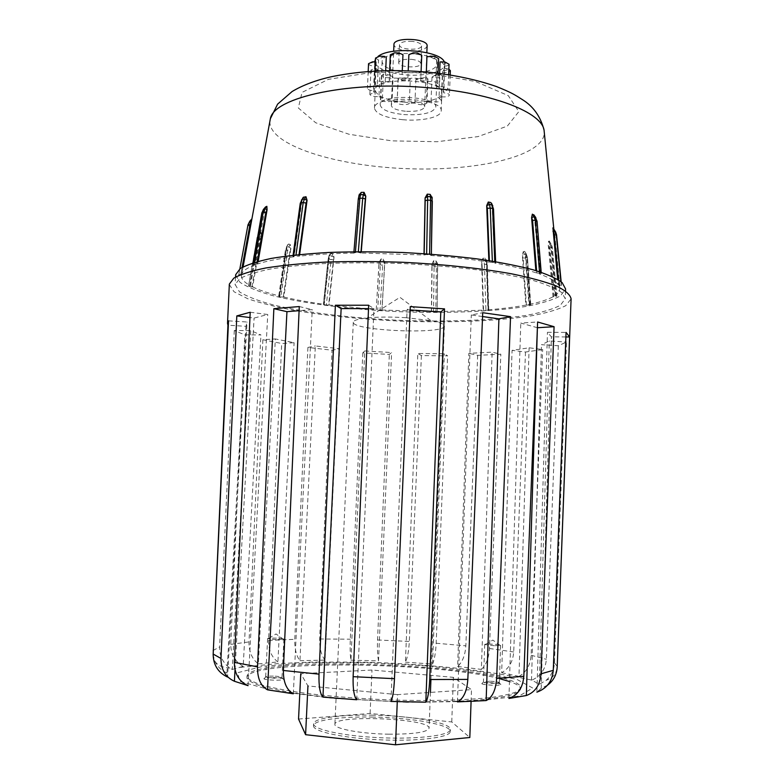 <?xml version="1.0" encoding="UTF-8"?>
<svg xmlns="http://www.w3.org/2000/svg" width="784" height="784" viewBox="0 0 784 784"><rect width="100%" height="100%" fill="white"/><g stroke="black" fill="none" stroke-linecap="round" stroke-linejoin="round"><path stroke-width="0.59" stroke-dasharray="3.92 2.94" d="M434.326 75.578L432.004 77.146C437.364 78.38 440.882 78.008 442.558 75.999L439.951 74.176L438.315 74.088L434.326 75.578C438.795 76.097 440.128 75.597 438.315 74.088M432.004 77.146L431.033 101.234C436.414 102.42 439.942 102.067 441.617 100.176L439.001 98.431L439.951 74.176M424.683 77.577L415.922 79.155C420.792 81.438 424.801 81.399 427.946 79.037L427.358 78.106L424.683 77.577C424.193 79.115 422.282 79.292 418.94 78.116M415.922 79.155L414.932 103.106C419.822 105.272 423.83 105.242 426.976 103.018L426.388 102.136L427.358 78.106M407.288 78.086L401.251 77.538L398.105 78.508C397.694 81.075 410.071 81.732 410.306 79.145L407.288 78.086C404.652 79.253 402.643 79.066 401.251 77.538M398.272 78.047L397.076 102.449C396.675 104.88 409.072 105.526 409.307 103.086L410.306 79.145M390.491 75.509L385.659 74.01L383.464 74.088L381.808 75.421C383.886 77.773 387.649 78.331 393.098 77.077L390.491 75.509C386.345 76.009 384.738 75.509 385.659 74.01M383.464 74.088L382.396 98.225L380.74 99.48C382.837 101.724 386.6 102.253 392.059 101.077L393.098 77.077M378.515 70.452L375.35 68.188L370.959 70.031C371.9 71.883 374.928 72.667 380.024 72.383L378.515 70.452C373.89 70.129 373.106 69.433 376.153 68.365M374.644 68.277L375.35 68.188L374.223 92.649L369.852 94.354C370.803 96.109 373.841 96.863 378.946 96.599L380.024 72.383M368.539 63.69C368.843 65.013 370.852 65.856 374.576 66.199L375.438 62.014L376.232 61.936L375.369 61.848M376.232 61.936L375.115 86.691C370.646 86.358 368.078 86.906 367.422 88.337C367.725 89.601 369.744 90.395 373.468 90.738L374.576 66.199M375.536 58.065L378.486 60.133L380.122 58.281L384.905 56.517M385.689 70.687L385.189 81.977C379.652 80.713 376.055 81.066 374.419 83.026L377.378 84.995L378.486 60.133M390.334 54.772L391.03 55.87L393.872 54.459L399.86 53.861L402.956 54.674M402.27 70.687L401.888 79.88C400.232 77.469 388.982 77.518 389.236 79.939L389.932 80.987L391.03 55.87M408.876 54.674L412.139 53.851L418.499 54.449L421.547 55.86L421.753 55.321M421.547 55.86L420.724 80.536C421.175 77.822 408.023 77.165 407.807 79.89L408.19 70.864M427.535 56.683L429.701 56.664L434.601 58.281L436.717 60.152L438.628 58.614M436.717 60.152L435.728 85.142L437.639 83.692C435.541 81.32 431.631 80.772 425.918 82.065L426.329 72.01M441.245 61.848L443.666 64.2L444.273 66.258C447.223 66.003 448.811 65.337 449.056 64.259M444.273 66.258L443.313 90.944C446.263 90.719 447.86 90.091 448.095 89.062C447.213 87.308 444.214 86.583 439.079 86.867L439.608 73.422M444.322 61.916L444.871 64.278C444.998 71.667 424.36 76.812 404.377 74.794C385.953 72.628 376.065 68.139 374.723 61.338M375.497 58.976L378.045 56.419M397.243 102.018L392.059 101.077M382.396 98.225L378.946 96.599M374.223 92.649L373.468 90.738M375.115 86.691L377.378 84.995M385.189 81.977L389.932 80.987M401.888 79.88L407.807 79.89M420.518 81.046L425.918 82.065M435.728 85.142L439.079 86.867M443.313 90.944L443.754 92.875L444.587 68.433L442.421 72.461L441.47 96.824L439.001 98.431M431.033 101.234L426.388 102.136M414.932 103.106L409.307 103.086M441.47 96.824C446.047 97.147 448.693 96.579 449.428 95.099C449.163 93.933 447.282 93.188 443.754 92.875M403.476 102.155C385.973 100.176 376.575 96.167 375.281 90.111C373.919 76.028 444.44 78.988 441.902 92.904C442.049 99.47 422.468 104.007 403.476 102.155M442.421 72.461C446.988 72.794 449.634 72.187 450.369 70.629M448.869 69.149L444.714 68.286M403.711 114.552C422.409 115.483 433.101 113.014 435.777 107.143C437.835 95.922 379.084 93.463 380.201 104.821C381.259 109.682 389.099 112.935 403.711 114.552M405.495 72.393C424.124 73.333 434.787 70.57 437.472 64.102C439.569 51.734 381.053 49.284 382.102 61.779C383.141 67.13 390.942 70.668 405.495 72.393M405.397 111.25C396.626 110.26 391.931 108.319 391.314 105.409C390.706 98.588 425.83 100.068 424.654 106.81C423.076 110.319 416.657 111.798 405.397 111.25M412.296 41.366C404.769 41.003 400.497 42.15 399.477 44.825C398.762 49.98 421.861 50.95 421.586 45.746C421.224 43.561 418.127 42.101 412.296 41.366M411.551 59.349C417.382 60.064 420.489 61.475 420.851 63.582C421.145 68.6 398.007 67.63 398.713 62.661C399.732 60.084 404.015 58.986 411.551 59.349M427.113 45.933C425.526 49.96 419.126 51.695 407.925 51.127C399.203 50.058 394.548 47.863 393.95 44.551M402.731 119.707C421.753 121.51 441.363 117.188 441.196 110.897C443.724 97.549 373.086 94.59 374.478 108.104C375.781 113.905 385.199 117.776 402.731 119.707M492.087 204.33L494.773 263.091L495.684 262.718L488.922 262.121L488.863 260.592M534.286 215.404L539.529 274.008L541.293 273.606L536.031 272.793L535.854 270.578M552.955 228.124L558.992 285.925L561.54 285.582L558.208 284.71L557.679 279.388M561.54 285.582L561.168 281.779L561.54 285.582M556.816 296.215L554.749 295.735L549.153 240.943L548.467 241.472L548.29 245.421L553.063 296.754L556.816 296.215L552.308 247.058L550.956 246.891L555.503 295.784M530.405 304.888L529.445 304.368L525.476 252.066L524.692 251.341L523.212 251.723L522.369 255.447L525.819 305.094L530.405 304.888L527.465 257.358L526.76 257.23L530.043 304.466M487.971 310.278L488.765 310.062L488.109 309.798L486.521 261.307L486.266 259.622L484.973 258.073L482.944 258.279L481.601 261.797L483.189 310.15L487.971 310.278L486.462 264.208L486.991 263.973L488.491 309.905M435.826 312.061L437.149 311.846L437.501 263.326L435.924 260.7L433.621 260.719L431.935 264.051L431.376 311.669L435.826 312.061L436.365 266.776L437.648 266.638L437.109 311.787M380.005 310.258L381.994 310.003L384.817 262.562L383.347 259.132L381.024 258.965L379.162 262.17L376.232 309.778L380.005 310.258L382.69 265.159L384.572 265.168L381.896 310.111M326.35 305.084L328.996 304.996L334.043 257.152L332.886 253.575L330.779 253.242L328.937 256.348L323.87 304.3L323.341 304.496L326.35 305.084L331.162 259.563L333.445 259.749L328.653 305.084M280.79 296.94L283.828 297.058L290.923 248.224L290.247 244.481L288.63 244.01L287.63 244.843L286.993 247.087L279.859 296.097L278.712 296.313L280.79 296.94L287.552 250.449L290.002 250.841L283.269 297.107M249.528 286.572L252.624 286.895L261.346 236.592L261.307 232.681L260.435 232.113L259.22 235.229L250.449 285.758L248.518 285.964L249.528 286.572L257.858 238.62L260.17 239.218L251.899 286.895M242.991 266.932L241.599 274.469L238.787 274.625L241.413 275.635L251.811 218.932M258.181 261.337L257.74 263.924L252.909 264.355L254.859 264.914L265.296 207.241M299.645 254.526L299.429 256.143L292.961 256.27L294.049 256.76L302.105 199.391M361.257 251.674L361.15 253.016L358.268 252.409L353.839 252.762L358.994 195.432M235.651 275.096L240.031 282.367C247.411 287.169 258.632 291.677 273.694 295.891C306.338 303.937 352.173 309.543 399.36 311.699C446.566 313.502 492.715 311.748 525.917 306.466C541.274 303.526 552.838 299.978 560.599 295.803L565.568 288.924M488.922 262.121C471.39 259.308 452.143 257.103 431.171 255.496L426.633 254.545L423.997 254.986L361.15 253.016M354.162 253.085C333.808 253.399 315.56 254.418 299.429 256.143M294.049 256.76C278.692 258.651 266.589 261.043 257.74 263.924M254.859 264.914C247.332 267.736 242.962 270.754 241.766 273.979L241.599 274.469M241.413 275.635C241.354 279.045 244.363 282.426 250.449 285.758M252.624 286.895C259.377 290.188 268.461 293.255 279.859 296.097M283.828 297.058C295.686 299.821 309.033 302.232 323.87 304.3M328.996 304.996L376.34 309.641M381.994 310.003L431.376 311.669M436.962 311.679L483.189 310.15M488.109 309.798C502.358 308.69 514.921 307.122 525.819 305.094M529.445 304.368C539.823 302.232 547.702 299.694 553.063 296.754M554.749 295.735C558.757 293.118 560.364 290.305 559.57 287.297L558.992 285.925M558.208 284.71C555.503 281.152 549.27 277.575 539.529 274.008M536.031 272.793C525.349 269.255 511.599 266.021 494.773 263.091M432.17 197.931L431.171 255.496M423.997 254.986L424.026 253.663M525.496 352.036L513.706 651.974C512.942 661.676 508.924 668.576 501.672 672.692L512.07 350.36L529.112 347.802L542.675 349.537L525.496 352.036L512.07 350.36M501.672 672.692L518.979 676.416L529.112 347.802M518.979 676.416C526.309 672.211 530.356 665.155 531.131 655.267L542.675 349.537M477.662 355.348L465.843 645.84C465.206 655.238 462.462 662.117 457.611 666.459L468.852 353.329L492.136 352.173L500.829 354.221L477.662 355.348L468.852 353.329M457.611 666.459L481.366 669.409L492.136 352.173M481.366 669.409C486.158 664.989 488.853 658.021 489.471 648.495L500.829 354.221M421.39 355.583L409.326 641.459C408.827 650.72 407.523 657.619 405.416 662.157L417.823 353.496L444.342 353.76L447.605 355.848L421.39 355.583L417.823 353.496M405.416 662.157L432.552 664.077L444.342 353.76M432.552 664.077C434.503 659.501 435.698 652.553 436.169 643.243L447.605 355.848M362.806 352.849L350.301 639.205C349.948 648.495 350.164 655.483 350.948 660.167L364.766 350.948L391.598 352.565L389.325 354.446L362.806 352.849L364.766 350.948M350.948 660.167L378.525 660.873L391.598 352.565M378.525 660.873C377.565 656.198 377.241 649.23 377.555 639.969L389.325 354.446M307.906 347.43L294.784 639.323C294.568 648.789 296.283 655.924 299.949 660.706L315.335 345.95L339.619 348.772L332.004 350.203L307.906 347.43L315.335 345.95M299.949 660.706L325.037 660.108L339.619 348.772M325.037 660.108C321.273 655.385 319.48 648.329 319.666 638.97L332.004 350.203M262.875 339.746L249.008 641.929C248.91 651.739 252.027 659.05 258.348 663.862L275.341 338.943L294.098 342.716L281.691 343.48L262.875 339.746L275.341 338.943M258.348 663.862L277.908 661.941L294.098 342.716M277.908 661.941C271.617 657.217 268.51 650.044 268.579 640.41L281.691 343.48M234.279 330.525L219.618 646.967C219.491 655.924 222.901 662.941 229.839 668.037L232.289 669.467L250.733 330.613L260.935 334.954L244.804 334.846L234.279 330.525L250.733 330.613M232.289 669.467L243.197 666.331L260.935 334.954M243.197 666.331C234.926 661.716 230.78 654.385 230.761 644.35L244.804 334.846M228.536 320.842L247.019 321.999L246.009 326.33L228.33 325.233M246.009 326.33L226.988 673.015L227.566 677.062L247.019 321.999M226.988 673.015C221.49 670.653 217.442 666.684 214.875 661.088L213.14 655.003M250.204 312.257L267.746 314.492L254.085 318.069L249.969 317.549M248.048 685.657L267.746 314.492M235.024 669.722L254.085 318.069M299.272 306.554L312.257 309.621L299.096 310.689M293.314 693.791L312.257 309.621M368.666 305.241L373.958 308.641L368.519 308.631M356.72 699.759L373.958 308.641M410.169 309.954L407.102 309.749L410.306 306.642M390.942 701.445L407.102 309.749M482.562 316.55L471.302 314.972L482.719 312.708M457.444 701.886L471.302 314.972M537.393 327.722L520.782 323.077L537.618 321.989M508.924 698.466L520.782 323.077M565.891 336.944L551.397 336.846L547.448 332.298L566.068 332.396M547.526 685.167L541.215 688.283L551.397 336.846M541.215 688.283L536.903 692.145L547.448 332.298M558.335 345.754L546.36 659.315C545.517 669.252 540.686 676.19 531.885 680.12L539.294 684.344L546.056 680.385C551.23 675.837 554.033 670.006 554.464 662.892L566.499 342.03L558.335 345.754L541.509 344.705L549.3 340.942L566.499 342.03M539.294 684.344L549.3 340.942M531.513 680.257L541.509 344.705M229.31 284.533L234.044 291.766L247.813 298.773C260.915 303.222 277.124 307.24 296.46 310.827C327.663 315.874 361.826 319.284 398.968 321.048C447.644 322.91 495.253 321.273 529.67 316.128C545.605 313.267 557.64 309.778 565.774 305.662L571.095 298.851M273.391 676.112C268.696 676.053 266.119 676.318 265.649 676.915L274.263 678.219L281.985 677.425C281.446 676.739 278.575 676.308 273.391 676.112M273.214 677.621C280.172 677.895 283.602 678.493 283.494 679.395C282.387 680.767 264.923 680.228 263.943 678.787C263.796 677.954 266.883 677.562 273.214 677.621M499.496 678.65C434.532 661.637 247.852 659.658 246.94 677.562L247.019 678.278C248.528 680.816 253.242 683.432 261.16 686.118C270.911 688.793 283.543 691.321 299.047 693.722C324.723 697.201 353.741 699.661 386.091 701.102C418.382 702.19 447.017 701.984 471.997 700.484C487.001 699.289 499.094 697.721 508.257 695.8C515.578 693.722 519.704 691.468 520.635 689.028C520.566 686.519 516.852 684.011 509.463 681.502M489.236 682.678C496.821 683.011 500.702 683.668 500.878 684.638C499.839 685.941 482.738 685.04 481.797 683.648C481.533 682.933 484.012 682.609 489.236 682.678M397.566 694.634L307.936 685.941L300.752 673.711L371.979 670.026L453.377 677.356L471.488 689.636L397.566 694.634L397.272 701.778M276.233 639.715L267.628 638.627C267.315 637.588 284.337 638.166 283.916 639.176L276.233 639.715M489.657 681.208L483.512 682.002C484.786 682.697 488.001 683.138 493.156 683.334L499.359 682.688C498.585 681.933 495.351 681.443 489.657 681.208M494.39 645.742L484.698 644.517C484.365 643.527 500.956 644.35 500.574 645.31L494.39 645.742M405.896 317.696C391.059 316.805 378.172 316.873 367.245 317.922C358.2 318.902 353.555 320.323 353.31 322.175C351.457 330.838 445.508 334.778 444.381 325.997C444.293 324.125 439.785 322.322 430.847 320.587L405.896 317.696M388.678 734.187C413.736 734.255 427.202 732.285 429.073 728.277C430.935 718.448 333.866 714.381 334.895 724.328C333.778 728.699 360.767 733.824 388.678 734.187M373.115 715.184C341.079 714.469 313.531 718.124 313.59 723.74C312.747 729.483 343.931 736.235 381.504 737.773C419.077 739.381 450.712 735.265 450.359 729.473C451.192 722.711 411.561 715.763 373.115 715.184M373.037 717.076C340.991 716.37 313.433 720.075 313.492 725.749C312.649 731.541 343.843 738.342 381.416 739.88C418.989 741.497 450.643 737.323 450.29 731.482C451.123 724.651 411.492 717.654 373.037 717.076M471.076 701.582L471.488 689.636M298.547 719.046L370.107 713.469L451.76 721.937L469.822 737.499M451.76 721.937L453.377 677.356M370.107 713.469L371.979 670.026M299.772 693.82L299.841 692.517M307.514 694.859L307.573 693.556M235.141 284.484L239.502 291.883C246.901 296.509 258.142 300.85 273.214 304.907C305.907 312.679 351.781 318.137 399.007 320.293C446.243 322.097 492.411 320.499 525.643 315.491C540.999 312.698 552.563 309.317 560.325 305.329L565.293 298.743L561.854 292.687C556.013 288.502 546.291 284.376 532.718 280.309C516.989 276.38 498.183 272.852 476.28 269.735C453.015 266.962 428.505 264.904 402.751 263.551C376.947 262.669 352.251 262.601 328.653 263.346C306.338 264.541 287.032 266.423 270.715 268.971C256.495 271.842 246.127 275.106 239.59 278.761L235.141 284.484M247.078 677.072L247.009 676.357C248.557 653.621 521.027 665.048 520.674 687.833L517.548 691.361C512.511 693.585 504.318 695.535 492.979 697.211C467.852 700.269 428.368 701.298 386.149 699.769C353.8 698.328 324.792 695.878 299.106 692.419C283.612 690.028 270.98 687.509 261.219 684.853C253.301 682.188 248.587 679.591 247.078 677.072M375.438 62.014C370.979 62.348 370.705 63.063 374.605 64.161M384.033 56.664C379.348 56.125 378.045 56.664 380.122 58.281M399.86 53.861C396.283 52.557 394.283 52.753 393.872 54.459M418.499 54.449C417.088 52.744 414.961 52.548 412.139 53.851M434.601 58.281C435.747 56.654 434.111 56.115 429.701 56.664M443.666 64.2C446.968 63.092 446.272 62.377 441.559 62.044M443.43 70.531C447.929 70.217 448.321 69.511 444.587 68.433M489.383 260.68L489.432 261.983M492.381 261.964L492.352 261.15M494.763 261.542L494.802 262.366M492.783 205.741L492.509 206.731M493.518 209.063L493.126 209.485L492.528 206.77M495.292 262.963L493.126 209.485M536.619 270.813L536.775 272.724M539.588 272.92L539.49 271.705M540.921 272.175L541.019 273.42M535.835 217.609L535.09 219.001M537.05 221.176L536.05 221.764L535.119 219.05M540.264 273.939L536.05 221.764M558.551 279.927L559.021 284.71M561.217 285.062L560.874 281.554M554.896 230.702L555.523 231.711M553.2 228.565L555.141 231.153L553.778 232.701M556.552 234.857L554.856 235.445L553.808 232.75M559.805 285.915L554.856 235.445M549.153 240.943L550.956 243.589L550.27 244.108L551.554 247.685L552.25 247.166L551.015 243.53L549.986 244.206L550.956 246.891M548.467 241.472L550.27 244.108L548.29 245.421M553.808 296.803L549.29 248.146L551.554 247.685L556.111 296.626M549.29 248.146L548.32 245.47M524.692 251.341L526.113 253.996L524.623 254.379L525.633 257.897L527.113 257.524L526.113 253.996L526.76 257.23M523.212 251.723L524.623 254.379L522.369 255.447M526.417 305.182L523.153 258.142L525.633 257.897L528.916 305.182M523.153 258.142L522.399 255.496M484.973 258.073L485.855 260.739L483.836 260.935L484.443 264.414L486.462 264.208L485.855 260.739L486.727 260.994L486.991 263.973M482.944 258.279L483.836 260.935L481.601 261.797M483.571 310.268L482.072 264.453L484.443 264.414L485.953 310.425M482.072 264.453L481.621 261.846M435.924 260.7L436.208 263.346L433.905 263.355L434.062 266.795L436.365 266.776L436.208 263.346L437.56 263.914L437.149 311.846M433.621 260.719L433.905 263.355L431.935 264.051M431.523 311.777L432.062 266.678L434.062 266.795L433.532 312.061M432.062 266.678L431.945 264.1M383.347 259.132L383.013 261.748L380.681 261.582L380.367 265.002L382.69 265.159L383.013 261.748L384.817 262.611L384.572 265.168M381.024 258.965L380.681 261.582L379.201 261.768M376.251 309.749L378.927 264.776L380.367 265.002L377.682 310.111M379.152 262.13L378.907 264.786L379.162 262.209M332.886 253.575L331.936 256.162L329.829 255.829L329.055 259.239L331.162 259.563L331.936 256.162L334.023 257.201L333.445 259.749M330.779 253.242L329.829 255.829L328.937 256.348M323.537 304.388L328.143 259.004L329.055 259.239L324.243 304.8M328.339 258.955L328.917 256.397M290.247 244.481L288.747 247.029L287.12 246.558L285.925 249.978L287.552 250.449L288.747 247.029L290.893 248.273L290.002 250.841M288.63 244.01L286.591 246.607L286.993 247.087M279.31 296.146L286.062 249.704L285.484 249.763L279.153 296.548M286.062 249.704L286.964 247.136M261.307 232.681L259.377 235.18L258.504 234.612L256.976 238.062L257.858 238.62L259.377 235.18L261.317 236.641L260.17 239.218M260.435 232.113L258.367 234.563L259.22 235.229L258.044 237.866L256.868 237.924L260.033 232.407M248.518 285.964L256.976 238.062L248.626 286.101M249.724 285.758L258.044 237.866M238.718 275.106L247.891 225.4L249.704 226.184L240.6 275.576M247.979 224.822L249.577 221.931L250.968 223.587L249.704 226.184M249.724 221.284L251.723 219.5M238.797 274.616L239.845 268.902L238.787 274.625M240.786 274.42L242.07 267.452M261.817 212.905L262.944 213.611L254.094 264.806M253.085 264.237L253.35 262.738M263.404 209.436L264.149 210.994L262.944 213.611M254.516 262.375L254.271 263.826M256.966 263.806L257.358 261.562M300.262 203.311L300.742 203.83L293.481 256.593M293.667 256.025L293.794 255.143M301.428 199.989L300.742 203.83M295.999 254.898L295.882 255.77M298.851 255.986L299.037 254.584M358.827 195.892L353.917 252.899M355.387 252.438L355.446 251.713M358.327 251.693L358.268 252.409M360.914 252.83L361.003 251.674M424.173 253.673L424.154 254.81M426.633 254.545L426.643 253.84M429.603 254.055L429.593 254.751M432.288 201.233L432.19 198.538M431.327 255.329L431.347 254.183M407.004 702.317L333.239 698.368L272.822 690.645L239.649 681.316L237.836 672.652L263.542 666.214L309.014 662.833L365.53 662.715L424.605 665.743L477.877 671.496L516.744 679.307L532.708 688.038L519.067 696.055L474.555 701.376L407.004 702.317M212.934 650.563L219.618 646.967M230.761 644.35L249.008 641.929M268.579 640.41L294.784 639.323M319.666 638.97L350.301 639.205M377.555 639.969L409.326 641.459M436.169 643.243L465.843 645.84M489.471 648.495L513.706 651.974M531.131 655.267L546.36 659.315M554.464 662.892L557.277 666.459C556.738 671.927 554.406 675.955 550.299 678.562L546.056 680.385M426.741 72.941L373.253 72.177L328.339 79.37L302.026 92.404L298.332 107.957L315.687 122.755L349.047 134.27L391.873 140.865L437.188 141.708L477.975 136.612L507.307 126.116L518.832 111.622L508.277 95.628L475.584 81.546L426.741 72.941M269.843 121.5C269.108 145.314 335.66 165.875 405.357 168.609C475.055 171.716 543.087 156.79 544.341 133.006M442.558 75.999L441.617 100.176M427.946 79.037L426.976 103.018M398.105 78.508L397.076 102.449M381.808 75.421L380.74 99.48M370.959 70.031L369.852 94.354M375.369 61.799L376.193 61.887M368.186 71.53L367.422 88.337M374.948 71.099L374.419 83.026M389.638 70.619L389.236 79.939M421.086 71.589L420.724 80.536M438.05 73.235L437.639 83.692M448.654 74.686L448.095 89.062M444.714 68.218L444.871 64.278M374.576 64.562L374.703 61.76M446.743 68.531L444.714 68.237M450.202 74.931L449.428 95.099M382.102 61.779L380.201 104.821M437.472 64.102L435.777 107.143M420.851 63.582L421.586 45.746M398.713 62.661L399.477 44.825M424.654 106.81L426.839 52.685M391.314 105.409L393.656 51.293M441.196 110.897L441.902 92.904M374.478 108.104L375.281 90.111M495.645 261.689L495.684 262.718M541.185 272.264L541.293 273.606M556.885 296.107L552.308 247.058L549.398 241.158M530.758 304.711L527.465 257.358L525.476 252.066M488.765 310.062L487.256 264.041L486.266 259.622M437.501 263.326L437.688 266.668M378.907 264.786L376.232 309.778M329.231 254.927L328.143 259.004L323.341 304.496M287.63 244.853L285.484 249.763L278.712 296.313M252.909 264.355L253.183 262.787M292.961 256.27L293.098 255.221M353.839 252.762L353.927 251.733M431.386 254.183L431.367 255.251M214.875 661.098C217.139 665.165 222.127 667.478 229.839 668.037M240.463 667.331L277.448 663.636L311.326 662.108L361.336 662.127C395.616 662.852 431.602 665.332 469.302 669.565C495.302 673.113 516.166 676.621 531.885 680.12M265.727 677.062L263.943 678.787M281.897 677.572L283.494 679.395M267.628 638.627L265.649 676.915M283.916 639.176L281.985 677.425M483.512 682.002L481.797 683.648M499.271 682.825L500.878 684.638M484.698 644.517L483.434 681.855M500.574 645.31L499.359 682.688M500.241 645.506L492.793 640.077L485.012 644.752M283.553 639.401L276.027 633.952L267.971 638.872M430.847 320.587L399.967 297.322L367.245 317.922M353.31 322.175L334.895 724.328M444.381 325.997L430.926 679.532M430.436 692.409L429.073 728.277M450.29 731.482L450.359 729.473M313.492 725.749L313.59 723.74M235.533 277.056L235.102 284.906M565.519 290.884L565.293 298.743M247.009 676.357L246.94 677.562M520.674 687.833L520.635 689.028M243.069 266.893L241.766 273.979M553.847 229.3L559.57 287.297"/><path stroke-width="1.18" d="M375.369 61.848L372.469 61.867L368.539 63.69L368.186 71.53M384.905 56.517L379.721 56.164L375.536 58.065L374.948 71.099M386.287 56.928L385.689 70.687M402.27 70.687L402.956 54.674L399.056 53.008L394.685 52.802L390.334 54.772L389.638 70.619M421.086 71.589L421.753 55.321L417.509 52.969L413.276 52.802L408.876 54.674L408.19 70.864M438.05 73.235L438.628 58.614L434.561 56.34L427.535 56.683M426.329 72.01L426.937 56.928M448.654 74.686L449.056 64.259L445.145 62.063L441.245 61.848M439.608 73.422L440.059 61.956M374.703 61.76L375.497 58.976M378.045 56.419C390.393 46.168 440.422 50.392 444.322 61.916M450.202 74.931L450.369 70.629L448.869 69.149M393.656 51.293L393.95 44.551C393.392 36.76 428.329 38.23 427.113 45.933L426.839 52.685M488.863 260.592L486.697 205.604L488.275 202.027L490.666 202.488L492.087 204.33M535.854 270.578L531.601 217.56L532.346 214.159L534.286 215.404M557.679 279.388L552.955 228.124M242.07 267.452L249.939 224.783L247.989 224.812L239.845 268.902L247.979 224.822L251.821 218.903L242.991 266.932M265.296 207.241L266.854 206.319L267.089 209.72L258.181 261.337M302.105 199.391L303.153 197.421L305.985 196.725L307.054 200.351L299.645 254.526M358.994 195.432L361.208 192.394L364.06 192.335L365.785 196.225L361.257 251.674M565.519 290.884L565.568 288.924L562.138 282.612C556.307 278.261 546.605 273.979 533.042 269.765C517.332 265.688 498.546 262.042 476.672 258.838C453.426 255.986 428.936 253.889 403.211 252.526C377.437 251.644 352.761 251.625 329.172 252.438C306.887 253.732 287.581 255.721 271.274 258.416C257.064 261.435 246.686 264.865 240.149 268.687L235.69 274.665L235.533 277.056M424.026 253.663L425.095 197.94L427.26 194.158L430.171 194.383L432.17 197.931M213.14 655.003L227.948 325.203L227.517 323.361L228.536 320.842L213.17 654.062C213.238 664.871 218.04 672.545 227.566 677.062M234.396 681.257C225.478 677.141 221 669.546 220.961 658.452L236.817 315.903L250.204 312.257L234.367 662.372C234.416 673.711 238.973 681.472 248.048 685.657L234.396 681.257L235.024 669.722M249.969 317.549L236.817 315.903M299.272 306.554L283.367 670.477C283.279 682.247 286.601 690.018 293.314 693.791L267.491 689.832L286.944 311.669L273.861 308.671L299.272 306.554M299.096 310.689L286.944 311.669M267.491 689.832C260.729 686.098 257.387 678.434 257.485 666.861L273.861 308.671M368.666 305.241L353.133 676.68C352.81 688.675 354.005 696.368 356.72 699.759L322.939 697.103L341.138 308.602L335.376 305.231L368.666 305.241M368.519 308.631L341.138 308.602M322.939 697.103C319.99 693.713 318.676 686.069 319.01 674.152L335.376 305.231M425.81 702.18L390.942 701.445C392.686 698.27 393.872 690.684 394.479 678.689L410.306 306.642L444.518 308.876L429.73 679.522C429.132 691.478 427.829 699.024 425.81 702.18L440.794 311.954L410.169 309.954M444.518 308.876L440.794 311.954M486.139 700.582L457.444 701.886C463.52 698.72 466.98 691.233 467.832 679.405L482.719 312.708L510.551 316.648L496.654 678.405C495.821 690.067 492.323 697.456 486.139 700.582L498.908 318.833L482.562 316.55M510.551 316.648L498.908 318.833M526.338 695.535L508.924 698.466C517.871 695.124 522.84 687.735 523.82 676.308L537.618 321.989L554.072 326.703L541.019 673.819C540.068 685.01 535.168 692.252 526.338 695.535L537.393 327.722M554.072 326.703L537.432 327.732M536.903 692.145C546.82 688.519 552.279 681.247 553.269 670.34L566.068 332.396L569.596 336.963L557.199 666.988C556.709 674.701 553.475 680.757 547.526 685.167M569.596 336.963L565.891 336.944M557.199 666.988L571.095 298.851C570.262 294.715 565.421 290.462 556.581 286.111C545.37 281.779 530.386 277.683 511.609 273.822C481.092 268.334 443.029 264.257 402.849 262.287C376.026 261.366 350.36 261.297 325.85 262.081C302.693 263.336 282.681 265.306 265.805 267.971C251.135 270.96 240.463 274.361 233.799 278.163L229.34 284.102L227.527 323.224M509.463 681.502L499.496 678.65M471.076 701.582L469.822 737.499L395.518 744.8L397.272 701.778M395.518 744.8L305.593 734.686L298.547 719.046L299.772 693.82M299.841 692.517L300.752 673.711M305.593 734.686L307.514 694.859M307.573 693.556L307.936 685.941M492.352 261.15L490.235 208.064L487.325 208.368L489.383 260.68M488.275 202.027L489.432 204.438L491.823 204.908L492.626 208.524L490.235 208.064L489.432 204.438L486.727 205.653L487.325 208.368M490.666 202.488L492.783 205.741M493.518 209.063L492.626 208.524L494.763 261.542M539.49 271.705L535.335 220.304L532.561 220.333L536.619 270.813M532.346 214.159L534.09 216.668L535.521 217.266L536.775 220.892L535.335 220.304L534.09 216.668L531.63 217.609L532.561 220.333M533.786 214.757L535.835 217.609M537.05 221.176L540.921 272.175M560.874 281.554L556.209 234.171L554.053 233.995L558.551 279.927M555.523 231.711L556.542 234.769L554.729 230.486L552.994 231.28L554.053 233.995M554.788 230.525L552.867 227.958M552.828 227.938L556.552 234.788L561.168 281.779L556.552 234.857M251.821 218.903L249.724 221.284M247.989 224.812L249.743 221.274L251.243 222.127M249.939 224.783L251.203 222.166M253.35 262.738L261.817 212.905M265.658 206.839L263.62 209.201L264.816 208.691L263.199 212.199L262.003 212.709L263.404 209.436M266.854 206.319L264.816 208.691L267.089 209.72M257.358 261.562L265.835 212.395L263.199 212.199L254.516 262.375M265.835 212.395L267.05 209.759M293.794 255.143L300.987 202.899L300.262 203.311M303.79 197.049L302.232 199.371L304.437 199.038L303.192 202.576L300.987 202.899L302.232 199.371L301.428 199.989M305.985 196.725L304.437 199.038L307.054 200.351M299.037 254.584L306.093 203.046L303.192 202.576L295.999 254.898M306.093 203.046L307.024 200.4M355.446 251.713L359.866 198.254L358.376 199.077M361.208 192.394L360.483 194.697L363.335 194.638L362.718 198.195L359.866 198.254L360.483 194.697L358.827 195.892M364.06 192.335L363.335 194.638L365.785 196.225L365.305 198.93L362.718 198.195L358.327 251.693M361.003 251.674L365.305 198.93M426.643 253.84L427.643 200.087L425.183 200.675L424.173 253.673M427.26 194.158L427.525 196.49L430.445 196.725L430.573 200.312L427.643 200.087L427.525 196.49L425.095 197.98L425.183 200.675M430.171 194.383L430.445 196.725L432.219 198.244M431.347 254.183L432.317 201.086L430.573 200.312L429.603 254.055M394.479 678.689L353.133 676.68M319.01 674.152L283.367 670.477M257.485 666.861L234.367 662.372M220.961 658.452L213.17 654.062M553.269 670.34L541.019 673.819M523.82 676.308L496.654 678.405M467.832 679.405L429.73 679.522M544.341 133.006L544.067 130.173C541.705 112.72 494.469 93.502 430.671 87.975C351.026 80.203 273.685 97.147 270.362 118.698L269.843 121.5M372.469 61.867L375.369 61.799M384.307 56.399L379.721 56.164M399.027 52.998L394.695 52.802M417.539 52.969L413.256 52.802M434.522 56.33L430.063 56.174M445.185 62.073L440.402 61.916M491.519 203.164L493.508 209.034L495.645 261.689M533.884 214.826L537.05 221.137L541.185 272.264M253.183 262.787L261.827 212.866L265.649 206.839M293.098 255.221L300.262 203.272L303.153 197.421M353.927 251.733L358.308 198.842L359.366 194.197M432.082 197.107L431.386 254.183M430.926 679.532L430.436 692.409M553.847 229.3L544.067 130.173C540.588 116.522 533.287 106.291 522.173 99.48C514.853 94.815 511.648 92.63 496.605 86.612C476.907 79.723 454.455 74.941 429.26 72.275C394.332 69.129 362.1 70.531 332.563 76.489C316.55 79.978 303.055 84.986 292.099 91.532L277.614 104.135L270.362 118.698L243.069 266.893"/></g></svg>

